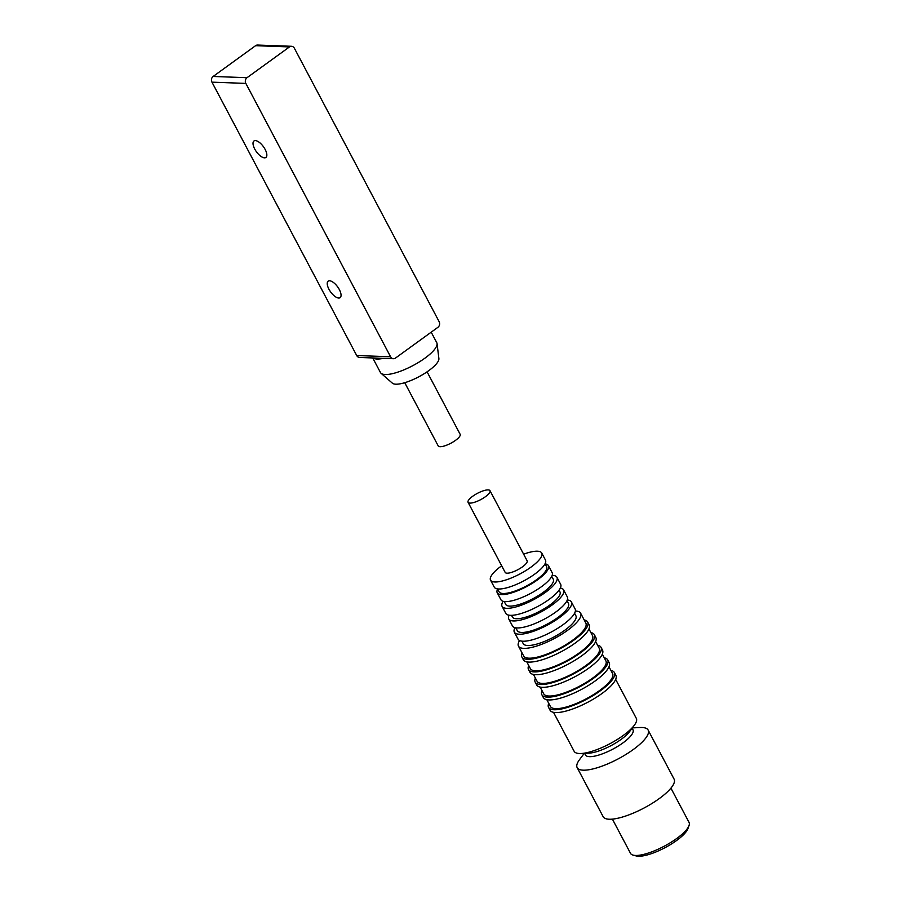 <?xml version="1.0" encoding="UTF-8"?>
<svg xmlns="http://www.w3.org/2000/svg" width="901" height="901" viewBox="0 0 901 901"><rect width="100%" height="100%" fill="white"/><g stroke="black" fill="none" stroke-linecap="round" stroke-linejoin="round"><path stroke-width="1.35" d="M245.838 83.399A4.133 3.559 -87.9 0 1 247.02 77.7L289.48 46.92A4.133 3.559 -87.9 0 1 291.485 46.289A4.133 3.559 -87.9 0 1 294.368 48.226L439.102 321.601A4.133 3.559 -87.9 0 1 437.931 327.3L395.471 358.08A4.133 3.559 -87.9 0 1 393.467 358.711A4.133 3.559 -87.9 0 1 390.584 356.773L245.838 83.399L211.96 82.16A4.133 3.559 -87.9 0 1 213.143 76.461L255.591 45.681L289.48 46.92M393.467 358.711L359.589 357.472A4.133 3.559 -87.9 0 1 356.706 355.535L211.96 82.16M254.724 149.025A10.17 4.325 -125.9 0 0 265.896 157.461A10.17 4.325 -125.9 0 0 263.43 146.683A10.17 4.325 -125.9 0 0 253.958 140.984A10.17 4.325 -125.9 0 0 254.724 149.025M328.944 289.221A10.17 4.325 -125.9 0 0 340.127 297.645A10.17 4.325 -125.9 0 0 337.65 286.878A10.17 4.325 -125.9 0 0 328.178 281.168A10.17 4.325 -125.9 0 0 328.944 289.221M291.485 46.289L257.607 45.05A4.133 3.559 92.1 0 0 255.591 45.681M383.398 358.35A31.862 9.1 152.1 0 1 373.093 357.967M372.744 357.956L380.436 372.496A31.862 9.1 -27.9 0 0 381.067 373.284A31.862 9.1 -27.9 0 0 412.861 365.626A31.862 9.1 -27.9 0 0 437.053 343.641A31.862 9.1 -27.9 0 0 436.76 342.673L431.196 332.176M381.067 373.284L392.374 383.173A26.467 7.557 -27.9 0 0 418.785 376.809A26.467 7.557 -27.9 0 0 438.888 358.542L437.053 343.641M404.74 382.711L438.213 445.916A12.411 3.548 -27.9 0 0 450.838 443.247A12.411 3.548 -27.9 0 0 460.152 434.305L427.074 371.831M632.356 727.884L640.262 727.524A40.14 11.465 152.1 0 1 648.123 730.058A40.14 11.465 152.1 0 1 635.329 747.999A40.14 11.465 152.1 0 1 599.728 766.954A40.14 11.465 152.1 0 1 577.169 767.629A40.14 11.465 152.1 0 1 579.489 759.701L584.231 753.36M577.169 767.629L603.152 816.689A40.14 11.465 -27.9 0 0 643.99 808.039A40.14 11.465 -27.9 0 0 674.094 779.128L648.123 730.058M632.142 728.177L632.986 729.787A26.895 7.681 152.1 0 1 624.416 741.805A26.895 7.681 152.1 0 1 600.562 754.497A26.895 7.681 152.1 0 1 585.447 754.959L584.591 753.349M615.676 679.399L636.309 718.367A35.173 10.046 152.1 0 1 634.27 725.316L629.585 731.601A26.895 7.681 152.1 0 1 588.86 753.157L581.021 753.506A35.173 10.046 152.1 0 1 574.14 751.288L553.507 712.319M612.398 819.133L630.52 853.36A33.1 9.449 -27.9 0 0 633.166 855.139A33.1 9.449 -27.9 0 0 664.206 846.219A33.1 9.449 -27.9 0 0 689.028 825.564A33.1 9.449 -27.9 0 0 689.04 822.376L670.918 788.15M634.27 725.316A35.173 10.046 152.1 0 1 581.021 753.506M633.166 855.139L636.275 855.95A30.623 8.74 -27.9 0 0 664.983 847.695A30.623 8.74 -27.9 0 0 687.947 828.593L689.028 825.564M548.551 707.386L550.038 710.191A37.245 10.632 -27.9 0 0 587.936 702.172A37.245 10.632 -27.9 0 0 615.867 675.345L614.381 672.54A37.245 10.632 152.1 0 1 586.45 699.367A37.245 10.632 152.1 0 1 548.551 707.386A37.245 10.632 152.1 0 1 548.754 703.332M610.923 670.412A37.245 10.632 152.1 0 1 614.381 672.54M546.828 699.705L550.387 706.429A35.173 10.046 -27.9 0 0 586.168 698.838A35.173 10.046 -27.9 0 0 612.556 673.509L608.997 666.785M541.873 694.772L543.359 697.577A37.245 10.632 -27.9 0 0 581.246 689.547A37.245 10.632 -27.9 0 0 609.189 662.719L607.702 659.926A37.245 10.632 152.1 0 1 579.771 686.742A37.245 10.632 152.1 0 1 541.873 694.772A37.245 10.632 152.1 0 1 542.064 690.718M604.244 657.798A37.245 10.632 152.1 0 1 607.702 659.926M540.149 687.08L543.708 693.804A35.173 10.046 -27.9 0 0 579.489 686.224A35.173 10.046 -27.9 0 0 605.877 660.883L602.318 654.16M535.194 682.158L536.681 684.963A37.245 10.632 -27.9 0 0 574.568 676.933A37.245 10.632 -27.9 0 0 602.51 650.105L601.023 647.301A37.245 10.632 152.1 0 1 573.081 674.128A37.245 10.632 152.1 0 1 535.194 682.158A37.245 10.632 152.1 0 1 535.385 678.104M597.554 645.184A37.245 10.632 152.1 0 1 601.023 647.301M533.46 674.466L537.03 681.19A35.173 10.046 -27.9 0 0 572.811 673.61A35.173 10.046 -27.9 0 0 599.199 648.269L595.64 641.546M528.515 669.544L530.002 672.349A37.245 10.632 -27.9 0 0 567.889 664.319A37.245 10.632 -27.9 0 0 595.831 637.491L594.345 634.687A37.245 10.632 152.1 0 1 566.402 661.514A37.245 10.632 152.1 0 1 528.515 669.544A37.245 10.632 152.1 0 1 528.707 665.479M590.876 632.57A37.245 10.632 152.1 0 1 594.345 634.687M526.781 661.852L530.34 668.576A35.173 10.046 -27.9 0 0 566.132 660.996A35.173 10.046 -27.9 0 0 592.509 635.655L588.95 628.932M521.837 656.919L523.323 659.723A37.245 10.632 -27.9 0 0 561.21 651.705A37.245 10.632 -27.9 0 0 589.141 624.877L587.666 622.073A37.245 10.632 152.1 0 1 559.724 648.9A37.245 10.632 152.1 0 1 521.837 656.919A37.245 10.632 152.1 0 1 522.028 652.865M584.197 619.944A37.245 10.632 152.1 0 1 587.666 622.073M518.469 646.141L523.661 655.951A35.173 10.046 -27.9 0 0 559.453 648.371A35.173 10.046 -27.9 0 0 585.83 623.042L580.638 613.221A35.173 10.046 152.1 0 1 554.25 638.561A35.173 10.046 152.1 0 1 518.469 646.141A35.173 10.046 152.1 0 1 519.584 640.543M575.379 610.991A35.173 10.046 152.1 0 1 580.638 613.221M521.916 641.152L523.222 643.629A29.789 8.514 -27.9 0 0 553.529 637.198A29.789 8.514 -27.9 0 0 575.885 615.743L574.579 613.266M514.347 632.164L518.064 639.181A32.278 9.213 -27.9 0 0 550.894 632.22A32.278 9.213 -27.9 0 0 575.108 608.975L571.403 601.958A32.278 9.213 152.1 0 1 547.189 625.215A32.278 9.213 152.1 0 1 514.347 632.164A32.278 9.213 152.1 0 1 514.989 627.659M567.303 599.965A32.278 9.213 152.1 0 1 571.403 601.958M515.789 627.828L517.275 630.621A28.967 8.278 -27.9 0 0 546.738 624.382A28.967 8.278 -27.9 0 0 568.475 603.512L566.988 600.719M508.761 618.976L512.478 625.981A31.039 8.864 -27.9 0 0 544.046 619.291A31.039 8.864 -27.9 0 0 567.326 596.935L563.621 589.93A31.039 8.864 152.1 0 1 540.341 612.286A31.039 8.864 152.1 0 1 508.761 618.976A31.039 8.864 152.1 0 1 509.099 615.203M560.321 588.083A31.039 8.864 152.1 0 1 563.621 589.93M511.52 615.338L512.421 617.039A26.895 7.681 -27.9 0 0 539.789 611.238A26.895 7.681 -27.9 0 0 559.96 591.867L559.059 590.166M502.082 606.35L505.799 613.367A31.039 8.864 -27.9 0 0 537.368 606.677A31.039 8.864 -27.9 0 0 560.647 584.321L556.942 577.304A31.039 8.864 152.1 0 1 533.662 599.661A31.039 8.864 152.1 0 1 502.082 606.35A31.039 8.864 152.1 0 1 503.13 601.305M552.178 575.334A31.039 8.864 152.1 0 1 556.942 577.304M504.211 601.519L505.743 604.413A26.895 7.681 -27.9 0 0 533.11 598.624A26.895 7.681 -27.9 0 0 553.282 579.242L551.75 576.347M497.228 592.768L500.945 599.773A28.967 8.278 -27.9 0 0 530.419 593.534A28.967 8.278 -27.9 0 0 552.144 572.664L548.427 565.659A28.967 8.278 152.1 0 1 526.702 586.528A28.967 8.278 152.1 0 1 497.228 592.768A28.967 8.278 152.1 0 1 497.622 589.085M545.161 563.913A28.967 8.278 152.1 0 1 548.427 565.659M497.532 588.905L499.064 591.799A26.895 7.681 -27.9 0 0 526.421 585.999A26.895 7.681 -27.9 0 0 546.603 566.628L545.071 563.733M490.549 580.154L494.266 587.159A28.967 8.278 -27.9 0 0 523.729 580.92A28.967 8.278 -27.9 0 0 545.465 560.05L541.749 553.045A28.967 8.278 152.1 0 1 520.023 573.903A28.967 8.278 152.1 0 1 490.549 580.154A28.967 8.278 152.1 0 1 499.785 567.202A28.967 8.278 152.1 0 1 501.677 565.805M523.627 554.183A28.967 8.278 152.1 0 1 541.749 553.045M468.07 502.308L505.179 572.405A12.411 3.548 -27.9 0 0 517.805 569.725A12.411 3.548 -27.9 0 0 527.119 560.782L490.009 490.696A12.411 3.548 152.1 0 1 480.695 499.638A12.411 3.548 152.1 0 1 468.07 502.308A12.411 3.548 152.1 0 1 472.023 496.766A12.411 3.548 152.1 0 1 483.026 490.899A12.411 3.548 152.1 0 1 490.009 490.696M247.02 77.7L213.143 76.461M390.584 356.773L356.706 355.535"/></g></svg>
